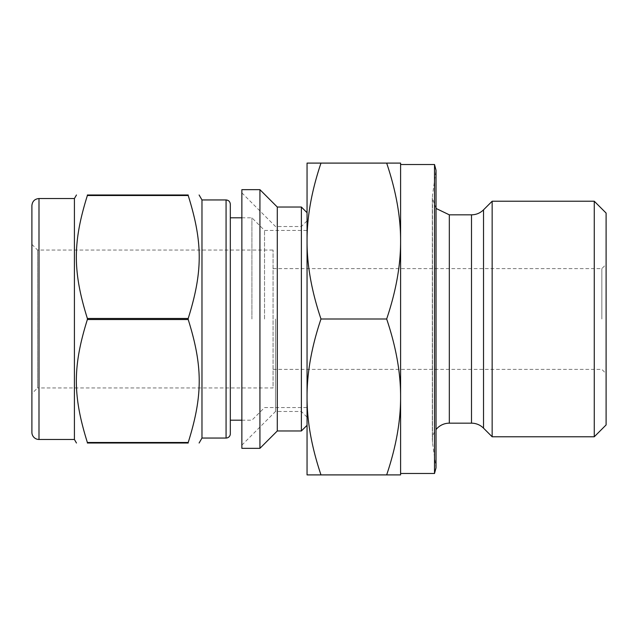 <?xml version="1.0" encoding="UTF-8"?>
<svg xmlns="http://www.w3.org/2000/svg" width="638" height="638" viewBox="0 0 638 638"><rect width="100%" height="100%" fill="white"/><g stroke="black" fill="none" stroke-linecap="round" stroke-linejoin="round"><path stroke-width="0.48" stroke-dasharray="3.19 2.39" d="M188.21 442.477L188.21 443.011L87.366 443.011L87.366 442.477L188.21 442.477C202.892 395.56 202.892 366.451 188.21 319.534L87.366 319.534C72.684 366.451 72.684 395.56 87.366 442.477M87.366 195.523C72.684 242.44 72.684 271.549 87.366 318.466L188.21 318.466C202.892 271.549 202.892 242.44 188.21 195.523L87.366 195.523L87.366 194.989L188.21 194.989L188.21 195.523M241.858 448.331L241.858 189.669M241.858 319L241.858 192.859L241.858 319M201.975 438.051L201.975 199.949M188.21 319.534L188.21 318.466M87.366 319.534L87.366 318.466M275.52 319L275.52 411.478L275.52 319M301.383 430.969L301.383 207.031M259.929 448.331L259.929 189.669M277.291 430.969L277.291 207.031M307.053 319L307.053 212.701L307.053 319M31.9 393.622L31.9 244.378L31.9 393.622L37.57 387.952L37.57 250.048L37.57 387.952L273.064 387.952L273.064 250.048L273.064 387.952M74.415 439.47L74.415 198.53M230.318 433.8L230.318 204.2M230.318 319L230.318 217.805L230.318 319M251.922 319L251.922 217.805L251.922 319M264.531 319L264.531 230.422L264.531 319M320.978 474.903L307.053 474.903L307.053 396.948C306.958 421.032 311.599 447.015 320.978 474.903L386.668 474.903C396.054 447.015 400.696 421.032 400.592 396.948C400.696 372.871 396.054 346.889 386.668 319L320.978 319C311.599 346.889 306.958 372.871 307.053 396.948L307.053 241.052C306.958 265.129 311.599 291.111 320.978 319M386.668 319C396.054 291.111 400.696 265.129 400.592 241.052L400.592 474.903L386.668 474.903M320.978 163.097C311.599 190.985 306.958 216.968 307.053 241.052L307.053 163.097L400.592 163.097L400.592 241.052C400.696 216.968 396.054 190.985 386.668 163.097M400.592 396.948L400.592 241.052M400.592 473.484L400.592 164.516M434.51 473.484L434.51 164.516M436.025 208.435L432.309 197.82L432.476 442.549L436.025 467.814L436.025 170.186L432.476 195.451L432.476 442.549A17.011 17.011 0 0 1 436.025 429.565M492.153 436.775L492.153 201.225M594.265 436.775L594.265 201.225M606.1 424.94L606.1 213.06M606.1 319L606.1 264.363L606.1 319M601.849 319L601.849 268.614L601.849 319M38.99 439.47L38.99 198.53M226.067 438.051L226.067 199.949M449.319 423.169L449.319 214.831M471.498 423.169L471.498 214.831M483.524 428.154L483.524 209.846M241.858 445.141L275.52 411.478L301.383 411.478L307.053 417.148M241.858 192.859L275.52 226.522L301.383 226.522L307.053 220.852M241.858 420.195L251.922 420.195L264.531 407.578L307.053 407.578M241.858 217.805L251.922 217.805L264.531 230.422L307.053 230.422M273.064 369.402L601.849 369.386L606.1 373.637M273.064 268.598L601.849 268.614L606.1 264.363M31.9 244.378L37.57 250.048L273.064 250.048M432.309 197.82L432.309 440.18L432.309 197.82"/><path stroke-width="0.96" d="M87.366 442.477C72.684 395.56 72.684 366.451 87.366 319.534L188.21 319.534C202.892 366.451 202.892 395.56 188.21 442.477L87.366 442.477L87.366 443.011C72.684 443.011 72.684 443.011 87.366 443.011C72.684 443.011 72.684 443.011 87.366 443.011L188.21 443.011C202.892 443.011 202.892 443.011 188.21 443.011C202.892 443.011 202.892 443.011 188.21 443.011L188.21 442.477M188.21 195.523L188.21 194.989C202.892 194.989 202.892 194.989 188.21 194.989C202.892 194.989 202.892 194.989 188.21 194.989L87.366 194.989C72.684 194.989 72.684 194.989 87.366 194.989C72.684 194.989 72.684 194.989 87.366 194.989L87.366 195.523L188.21 195.523C202.892 242.44 202.892 271.549 188.21 318.466L87.366 318.466C72.684 271.549 72.684 242.44 87.366 195.523M241.858 189.669L241.858 448.331L259.929 448.331L259.929 189.669L241.858 189.669M199.112 194.989L201.975 199.949L201.975 438.051L199.112 443.011M188.21 318.466L188.21 319.534M259.929 189.669L277.291 207.031L277.291 430.969L259.929 448.331M277.291 207.031L301.383 207.031L301.383 430.969L277.291 430.969M31.9 205.619C32.323 201.313 34.683 198.952 38.99 198.53L38.99 439.47A7.09 7.09 0 0 1 31.9 432.381L31.9 205.619L31.9 432.381M38.99 198.53L74.415 198.53L74.415 439.47L76.464 443.011M87.366 318.466L87.366 319.534M230.318 204.2L230.318 433.8A4.251 4.251 0 0 1 226.067 438.051L226.067 199.949C228.627 200.172 230.047 201.592 230.318 204.2M386.668 474.903L400.592 474.903L400.592 396.948C400.696 421.032 396.054 447.015 386.668 474.903L320.978 474.903C311.599 447.015 306.958 421.032 307.053 396.948C306.958 372.871 311.599 346.889 320.978 319C311.599 291.111 306.958 265.129 307.053 241.052C306.958 216.968 311.599 190.985 320.978 163.097L386.668 163.097C396.054 190.985 400.696 216.968 400.592 241.052C400.696 265.129 396.054 291.111 386.668 319L320.978 319M320.978 163.097L307.053 163.097L307.053 474.903L320.978 474.903M386.668 319C396.054 346.889 400.696 372.871 400.592 396.948L400.592 473.484L434.51 473.484L434.51 164.516L400.592 164.516L400.592 396.948M400.592 241.052L400.592 163.097L386.668 163.097M434.51 164.516L436.025 170.186L436.025 467.814L434.51 473.484M436.025 429.565A17.011 17.011 0 0 1 449.319 423.169L471.498 423.169A17.011 17.011 0 0 1 483.524 428.154L492.153 436.775L594.265 436.775L594.265 201.225L492.153 201.225L492.153 436.775M594.265 201.225L606.1 213.06L606.1 424.94L594.265 436.775M436.025 208.435L449.319 214.831L449.319 423.169M449.319 214.831L471.498 214.831L471.498 423.169M471.498 214.831C476.171 214.759 480.175 213.1 483.524 209.846L483.524 428.154M307.053 212.701L301.383 207.031M307.053 425.299L301.383 430.969M38.99 439.47L74.415 439.47M74.415 198.53L76.464 194.989M201.975 438.051L226.067 438.051M201.975 199.949L226.067 199.949M230.318 420.195L241.858 420.195M230.318 217.805L241.858 217.805M483.524 209.846L492.153 201.225"/></g></svg>
